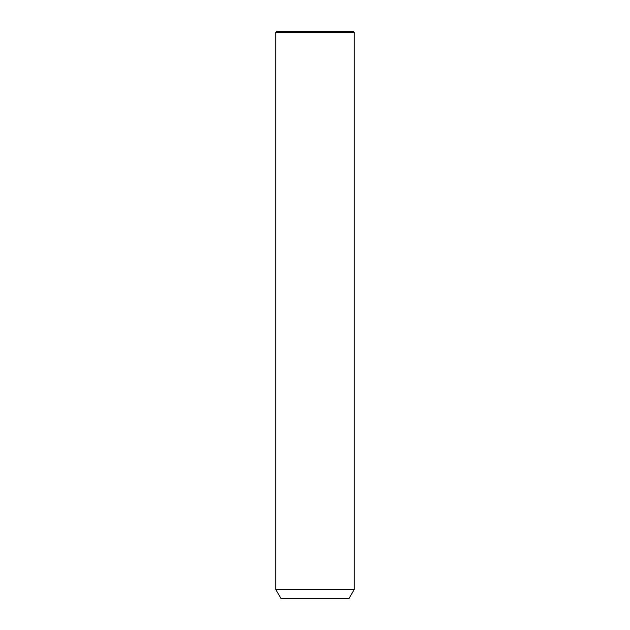 <?xml version="1.0" encoding="UTF-8"?>
<svg xmlns="http://www.w3.org/2000/svg" width="630" height="630" viewBox="0 0 630 630"><rect width="100%" height="100%" fill="white"/><g stroke="black" fill="none" stroke-linecap="round" stroke-linejoin="round"><path stroke-width="0.94" d="M280.555 589.436L354.257 589.436L354.257 32.374L275.743 32.374L275.743 589.436L280.555 589.436M275.743 589.436L280.98 598.5L349.02 598.5L354.257 589.436M275.743 32.374L276.617 31.5L353.383 31.5L354.257 32.374"/></g></svg>
